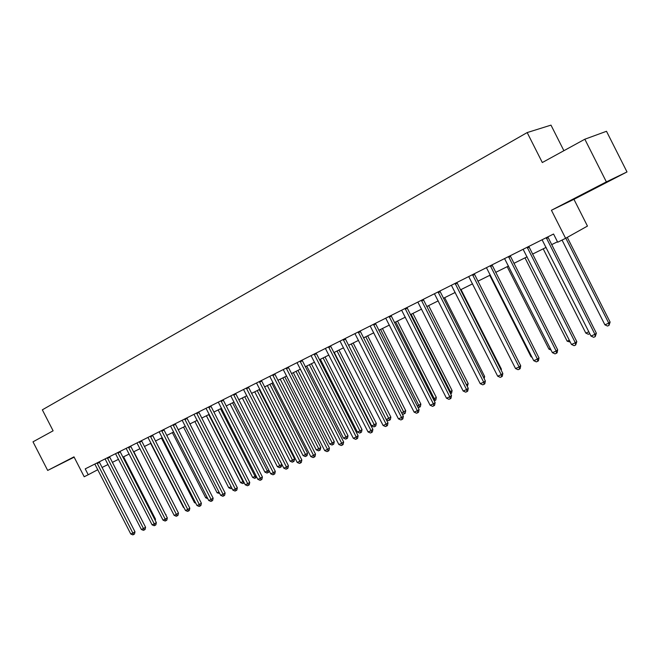 <?xml version="1.0" encoding="UTF-8"?>
<svg xmlns="http://www.w3.org/2000/svg" width="660" height="660" viewBox="0 0 660 660"><rect width="100%" height="100%" fill="white"/><g stroke="black" fill="none" stroke-linecap="round" stroke-linejoin="round"><path stroke-width="0.99" d="M74.069 457.009L66.825 460.73L74.11 457.091M598.999 186.169L584.95 193.231L598.999 186.169M563.896 150.703L550.985 125.128L527.175 132.569L42.339 409.827L53.105 430.807L33 441.829L47.685 470.44L74.151 457.165M527.175 132.569L542.314 162.533L584.834 139.219L606.499 131.282L627 171.938L606.367 181.888L551.43 210.268L565.604 238.309L587.458 226.083L573.944 199.32L627 171.938M584.834 139.219L606.367 181.888M565.604 238.309L557.7 242.228L553.55 234.02L85.214 468.88L88.225 474.746L97.812 469.689M88.225 474.746L84.191 476.751L73.986 456.852L47.685 470.44M102.019 467.494L108.058 464.508M112.34 462.38L118.528 459.319M122.834 457.182L129.17 454.039M133.518 451.885L140.011 448.668M144.383 446.498L151.033 443.207M155.446 441.02L162.261 437.638M166.7 435.435L173.687 431.978M178.167 429.759L185.328 426.203M189.832 423.976L197.183 420.337L231.124 486.75M201.721 418.085L209.253 414.348M213.823 412.087L221.546 408.251M226.157 405.974L234.077 402.047M238.722 399.745L246.848 395.719M251.526 393.393L259.867 389.268M264.577 386.925L273.133 382.685M277.885 380.333L286.671 375.977M291.456 373.609L300.465 369.138M305.291 366.745L314.548 362.167M319.407 359.749L328.903 355.047M333.811 352.613L343.563 347.779M348.505 345.328L358.52 340.37M363.503 337.895L373.791 332.797M378.815 330.305L389.392 325.066M394.449 322.558L405.314 317.171M410.421 314.647L421.591 309.111M426.739 306.562L438.215 300.869M443.404 298.295L455.21 292.446M460.441 289.855L472.585 283.833M477.865 281.218L490.347 275.03M495.668 272.39L508.522 266.021M513.884 263.365L527.109 256.814M532.521 254.125L546.134 247.385M551.595 244.678L557.469 241.766M551.43 210.268L573.944 199.32M546.249 237.683L594.94 334.356L590.981 336.055L542.083 239.77M547.833 236.882L596.36 333.201L594.94 334.356L595.237 336.616L593.662 337.301L590.981 336.055M596.36 333.201L595.237 336.616M562.048 240.075L604.898 324.827L608.767 323.152L610.104 322.072L567.286 237.369M610.104 322.072L609.031 325.372L608.767 323.152L565.818 238.194M609.031 325.372L607.489 326.04L604.898 324.827M527.175 247.244L575.33 342.787L571.461 344.454L523.108 249.282M528.8 246.427L576.799 341.624L575.33 342.787L575.66 345.015L574.109 345.675L571.461 344.454M576.799 341.624L575.66 345.015M508.538 256.591L556.165 351.037L552.387 352.663L504.562 258.588M510.205 255.758L557.675 349.858L556.165 351.037L556.52 353.215L555.01 353.867L552.387 352.663M557.675 349.858L557.131 352.745L556.52 353.215M490.322 265.724L537.438 359.089L533.742 360.682L486.436 267.671M492.03 264.875L538.989 357.901L537.438 359.089L537.817 361.234L536.341 361.87L533.742 360.682M538.989 357.901L538.436 360.756L537.817 361.234M543.196 248.837L585.816 333.094L588.827 331.79M589.776 333.679L588.382 334.29L585.816 333.094M524.989 257.862L567.154 341.179L569.324 340.238M570.273 342.103L567.154 341.179M507.177 266.689L548.905 349.09L550.275 348.496M551.083 350.089L548.905 349.09M472.519 274.651L519.123 366.968L515.51 368.519L468.715 276.565M474.251 273.784L520.715 365.764L519.123 366.968L519.535 369.08L518.083 369.699L515.51 368.519M520.715 365.764L520.171 368.593L519.535 369.08M489.753 275.327L531.044 356.821L531.655 356.557M532.01 357.266L531.044 356.821M455.103 283.387L501.22 374.674L497.681 376.192L451.382 285.252M456.877 282.497L502.837 373.461L501.22 374.674L501.649 376.745L500.239 377.355L497.681 376.192M502.837 373.461L502.301 376.258L501.649 376.745M438.067 291.926L483.697 382.206L480.241 383.691L434.437 293.75M439.873 291.027L485.356 380.985L483.697 382.206L484.159 384.244L482.773 384.838L480.241 383.691M485.356 380.985L484.819 383.757L484.159 384.244M421.41 300.284L466.562 389.573L463.18 391.034L417.846 302.074M423.241 299.368L468.254 388.352L466.562 389.573L467.041 391.586L465.688 392.164L463.18 391.034M468.254 388.352L467.717 391.091L467.041 391.586M405.1 308.467L449.79 396.792L446.482 398.211L401.618 310.208M406.956 307.527L451.514 395.554L449.79 396.792L450.285 398.764L448.965 399.333L446.482 398.211M451.514 395.554L450.978 398.269L450.285 398.764M389.136 316.47L433.372 403.854L430.13 405.248L385.729 318.178M391.025 315.521L435.121 402.608L433.372 403.854L433.892 405.793L432.597 406.354L430.13 405.248M435.121 402.608L434.593 405.298L433.892 405.793M500.874 369.584L501.418 369.188L461.043 289.558M501.418 369.188L501.212 370.252M483.483 377.297L484.638 376.464L444.667 297.676M484.638 376.464L484.201 378.7M466.455 384.805L468.196 383.592L428.629 305.621M466.694 385.283L426.855 306.504M468.196 383.592L467.313 386.488M449.732 392.048L452.1 390.572L412.912 313.409M452.1 390.572L451.58 393.178L450.92 393.649L450.442 391.743L411.114 314.3M373.51 324.308L417.301 410.767L414.125 412.129L370.169 325.982M375.416 323.35L419.084 409.513L417.301 410.767L417.838 412.682L416.567 413.226L414.125 412.129M419.084 409.513L418.547 412.178L417.838 412.682M433.364 399.143L436.318 397.402L397.526 321.04M436.318 397.402L435.806 399.993L435.138 400.463L395.703 321.94M435.138 400.463L434.231 400.851M358.207 331.98L401.56 417.532L398.45 418.869L354.932 333.622M360.137 331.007L403.367 416.278L401.56 417.532L402.113 419.422L400.867 419.95L398.45 418.869M403.367 416.278L402.839 418.91L402.113 419.422M417.334 406.082L420.865 404.11L382.445 328.515M420.865 404.11L420.354 406.667L419.669 407.146L380.597 329.431M419.669 407.146L418.052 407.492M343.216 339.496L386.141 424.165L383.097 425.477L340.015 341.104M345.172 338.514L387.973 422.903L386.141 424.165L386.71 426.022L385.498 426.541L383.097 425.477M387.973 422.903L387.445 425.518L386.71 426.022M401.635 412.888L405.71 410.677L367.661 335.841M405.71 410.677L405.207 413.209L404.514 413.688L365.788 336.765M404.514 413.688L403.318 414.208L402.014 413.63M328.531 346.863L371.036 430.666L368.057 431.945L325.388 348.439M330.512 345.873L372.892 429.396L371.036 430.666L371.629 432.49L370.433 433.001L368.057 431.945M372.892 429.396L372.364 431.978L371.629 432.49M386.265 419.546L390.86 417.112L353.174 343.018M390.86 417.112L390.357 419.628L389.656 420.106L351.285 343.959M389.656 420.106L388.476 420.61L386.314 419.653M314.143 354.073L356.235 437.027L353.314 438.289L311.066 355.616M316.14 353.075L358.108 435.757L356.235 437.027L356.837 438.826L355.674 439.329L353.314 438.289M358.108 435.757L357.588 438.322L356.837 438.826M334.24 352.399L371.646 425.882L374.525 424.627L376.299 423.423L338.968 350.064M376.299 423.423L375.796 425.914L375.086 426.393L337.054 351.004M375.086 426.393L373.931 426.896L371.646 425.882M300.036 361.152L341.731 443.272L338.861 444.502L297.025 362.662M302.057 360.137L343.629 441.994L341.731 443.272L342.35 445.038L341.203 445.533L338.861 444.502M343.629 441.994L343.109 444.526L342.35 445.038M320.347 359.287L357.398 432.053L360.228 430.823L362.018 429.619L325.034 356.969M362.018 429.619L361.515 432.085L360.797 432.564L323.103 357.918M360.797 432.564L359.667 433.059L357.398 432.053M286.209 368.082L327.508 449.386L324.703 450.598L283.255 369.567M288.247 367.059L329.423 448.107L327.508 449.386L328.144 451.135L327.013 451.613L324.703 450.598M329.423 448.107L328.903 450.623L328.144 451.135M272.654 374.88L313.566 455.383L310.81 456.571L269.759 376.332M274.709 373.849L315.496 454.105L313.566 455.383L314.209 457.108L313.112 457.578L310.81 456.571M315.496 454.105L314.985 456.588L314.209 457.108M259.363 381.546L299.896 461.266L297.19 462.429L256.517 382.973M261.426 380.515L301.843 459.979L299.896 461.266L300.548 462.965L299.467 463.427L297.19 462.429M301.843 459.979L301.331 462.445L300.548 462.965M246.328 388.088L286.481 467.032L283.825 468.179L243.54 389.483M248.407 387.04L288.445 465.745L286.481 467.032L287.149 468.707L286.085 469.161L283.825 468.179M288.445 465.745L287.933 468.188L287.149 468.707M233.533 394.498L273.322 472.7L270.715 473.814L230.794 395.868M235.628 393.451L275.302 471.405L273.322 472.7L273.999 474.342L272.959 474.787L270.715 473.814M275.302 471.405L274.791 473.822L273.999 474.342M220.984 400.793L260.411 478.252L257.854 479.35L218.295 402.138M223.088 399.737L262.408 476.957L260.411 478.252L261.104 479.878L260.081 480.315L257.854 479.35M262.408 476.957L261.896 479.358L261.104 479.878M208.667 406.972L247.739 483.697L245.231 484.778L206.027 408.292M210.779 405.908L249.744 482.402L247.739 483.697L248.44 485.306L247.434 485.735L245.231 484.778M249.744 482.402L249.241 484.786L248.44 485.306M196.573 413.036L235.298 489.052L232.84 490.108L193.99 414.332M198.701 411.964L237.32 487.757L235.298 489.052L236.016 490.627L235.026 491.056L232.84 490.108M237.32 487.757L236.825 490.108L236.016 490.627M184.709 418.984L223.088 494.307L220.671 495.338L182.168 420.263M186.846 417.912L225.126 493.004L223.088 494.307L223.814 495.858L222.841 496.279L220.671 495.338M225.126 493.004L224.623 495.338L223.814 495.858M173.052 424.834L211.101 499.463L208.725 500.478L170.56 426.079M175.197 423.753L213.147 498.16L211.101 499.463L211.827 500.998L210.878 501.402L208.725 500.478M213.147 498.16L212.644 500.478L211.827 500.998M161.609 430.567L199.32 504.529L196.993 505.527L159.159 431.797M163.762 429.487L201.382 503.225L199.32 504.529L200.062 506.047L199.13 506.443L196.993 505.527M201.382 503.225L200.887 505.519L200.062 506.047M150.364 436.21L187.762 509.504L185.468 510.485L147.956 437.415M152.526 435.121L189.824 508.2L187.762 509.504L188.504 510.997L187.588 511.393L185.468 510.485M189.824 508.2L189.329 510.477L188.504 510.997M139.326 441.746L176.393 514.387L174.149 515.353L136.958 442.934M141.496 440.657L178.472 513.084L176.393 514.387L177.152 515.864L176.253 516.252L174.149 515.353M178.472 513.084L177.977 515.344L177.152 515.864M128.469 447.183L165.231 519.189L163.02 520.138L126.151 448.355M130.647 446.094L167.31 517.894L165.231 519.189L165.998 520.649L165.115 521.029L163.02 520.138M167.31 517.894L166.831 520.13L165.998 520.649M117.81 452.537L154.258 523.908L152.089 524.84L115.525 453.676M119.996 451.44L156.354 522.613L154.258 523.908L155.034 525.352L154.16 525.723L152.089 524.84M156.354 522.613L155.867 524.832L155.034 525.352M107.332 457.784L143.476 528.544L141.347 529.46L105.088 458.914M109.519 456.687L145.579 527.249L143.476 528.544L144.26 529.972L143.401 530.335L141.347 529.46M145.579 527.249L145.093 529.452L144.26 529.972M97.028 462.957L132.883 533.107L130.779 534.006L94.825 464.062M99.223 461.852L134.987 531.803L132.883 533.107L133.667 534.509L132.825 534.872L130.779 534.006M134.987 531.803L134.508 533.989L133.667 534.509M306.718 366.044L343.423 438.1L346.195 436.904L348.01 435.691L311.363 363.742M348.01 435.691L347.515 438.133L346.789 438.619L309.424 364.7M346.789 438.619L345.675 439.098L343.423 438.1M293.345 372.669L329.719 444.04L332.434 442.86L334.274 441.647L297.957 370.384M334.274 441.647L333.77 444.064L333.036 444.551L296.002 371.357M333.036 444.551L331.947 445.021L329.719 444.04M280.228 379.17L316.264 449.864L318.937 448.709L320.785 447.488L284.807 376.901M320.785 447.488L320.29 449.889L319.547 450.384L282.826 377.883M319.547 450.384L318.483 450.838L316.264 449.864M267.349 385.555L303.064 455.59L305.687 454.451L307.552 453.23L271.895 383.303M307.552 453.23L307.057 455.606L306.314 456.093L269.907 384.285M306.314 456.093L305.266 456.547L303.064 455.59M254.71 391.817L290.111 461.2L292.677 460.086L294.566 458.857L259.223 389.582M294.566 458.857L294.071 461.216L293.32 461.711L257.218 390.58M293.32 461.711L292.289 462.148L290.111 461.2M242.302 397.972L277.39 466.711L279.914 465.613L281.812 464.384L246.782 395.752M281.812 464.384L281.325 466.727L280.566 467.214L244.769 396.751M280.566 467.214L279.551 467.651L277.39 466.711M230.117 404.011L264.899 472.123L267.374 471.05L232.543 402.806M269.107 470.662L268.801 472.131L267.044 473.055L264.899 472.123M268.034 472.626L267.374 471.05L268.826 470.11M218.155 409.934L252.632 477.436L255.065 476.38L220.531 408.763M256.616 476.924L254.76 478.36L252.632 477.436M255.742 477.939L255.065 476.38L256.022 475.761M206.407 415.759L240.587 482.65L242.979 481.618L208.742 414.604M244.216 482.798L242.698 483.565L240.587 482.65M243.655 483.153L242.979 481.618L243.458 481.313M194.865 421.484L228.748 487.781L231.099 486.766L231.792 488.276L230.851 488.689L228.748 487.781M183.521 427.103L217.124 492.822L218.971 492.013M219.722 493.49L217.124 492.822M172.375 432.63L205.697 497.772L207.042 497.186M207.785 498.646L205.697 497.772M161.419 438.058L194.461 502.631L195.327 502.26M195.805 503.209L194.461 502.631M150.653 443.388L183.422 507.416L183.81 507.251M184.033 507.68L183.422 507.416M165.718 514.767L133.84 451.729M166.023 514.586L165.899 515.13M154.795 519.577L155.496 519.148L123.577 456.811M155.496 519.148L155.224 520.402M546.265 237.823L547.841 236.981M546.455 238.491L548.031 237.641M527.191 247.385L528.808 246.518M527.381 248.044L529.006 247.17M508.555 256.732L510.213 255.849M508.744 257.375L510.403 256.492M490.339 265.864L492.038 264.957M490.537 266.5L492.228 265.592M472.535 274.791L474.268 273.875M472.725 275.418L474.457 274.502M455.119 283.519L456.885 282.587M455.309 284.147L457.075 283.206M438.091 292.066L439.882 291.109M438.281 292.677L440.071 291.72M421.426 300.415L423.25 299.45M421.616 301.026L423.439 300.061M405.116 308.591L406.972 307.618M405.306 309.193L407.154 308.212M389.152 316.594L391.034 315.604M389.342 317.188L391.223 316.198M373.527 324.431L375.433 323.425M373.709 325.017L375.614 324.01M358.223 332.104L360.154 331.089M358.405 332.689L360.335 331.666M343.233 339.62L345.188 338.596M343.414 340.197L345.37 339.166M328.548 346.987L330.52 345.947M328.729 347.548L330.701 346.516M314.16 354.197L316.148 353.149M314.341 354.758L316.33 353.71M300.052 361.267L302.065 360.22M300.234 361.828L302.247 360.772M286.234 368.206L288.255 367.141M286.415 368.75L288.436 367.686M272.679 374.995L274.717 373.931M272.852 375.54L274.898 374.467M259.38 381.661L261.442 380.589M259.561 382.198L261.616 381.125M246.345 388.204L248.416 387.115M246.526 388.732L248.597 387.643M233.558 394.614L235.636 393.525M233.731 395.142L235.818 394.045M221.001 400.909L223.105 399.811M221.183 401.428L223.278 400.331M208.684 407.08L210.796 405.983M208.857 407.599L210.969 406.494M196.597 413.143L198.718 412.038M196.771 413.655L198.891 412.549M184.726 419.092L186.854 417.986M184.899 419.603L187.027 418.489M173.069 424.941L175.213 423.819M173.242 425.436L175.387 424.322M161.626 430.675L163.779 429.561M161.799 431.17L163.944 430.048M150.389 436.31L152.542 435.188M150.554 436.805L152.716 435.683M139.343 441.853L141.504 440.723M139.516 442.34L141.677 441.21M128.494 447.29L130.663 446.16M128.659 447.769L130.828 446.638M117.826 452.636L120.004 451.506M118 453.115L120.178 451.976M107.349 457.891L109.535 456.753M107.514 458.362L109.7 457.223M97.053 463.056L99.239 461.917M97.218 463.526L99.404 462.388"/></g></svg>
